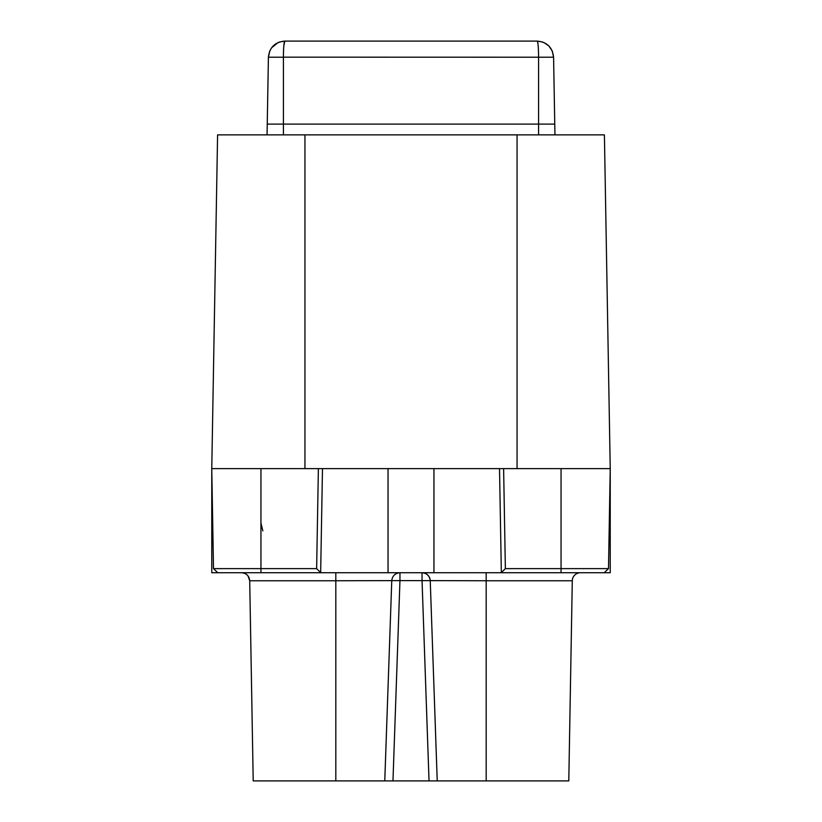 <?xml version="1.0" encoding="UTF-8"?>
<svg xmlns="http://www.w3.org/2000/svg" width="822" height="822" viewBox="0 0 822 822"><rect width="100%" height="100%" fill="white"/><g stroke="black" fill="none" stroke-linecap="round" stroke-linejoin="round"><path stroke-width="1.23" d="M486.182 780.9L486.182 580.764L430.235 580.62L437.232 780.9L568.793 780.9L572.287 580.764A8.199 8.199 0 0 1 580.476 572.718A8.199 8.199 0 0 0 572.287 580.764L486.182 580.764L486.182 572.718M335.818 780.9L335.818 580.764L391.765 580.62L384.768 780.9L437.232 780.9L429.033 780.9L422.046 580.62L399.954 580.62L392.967 780.9L253.207 780.9L249.713 580.764C249.169 575.862 246.436 573.181 241.524 572.718M217.748 572.718L211.768 572.718L211.768 468.622L322.481 468.622L320.662 572.718L217.748 572.718L213.504 568.619L211.768 468.622L217.594 134.87L604.406 134.87L610.232 468.622L503.619 468.622L505.366 568.619L608.496 568.619L610.232 468.622L610.232 572.718L320.662 572.718M501.338 572.718L499.519 468.622L322.481 468.622M499.519 468.622L503.619 468.622M213.504 568.619L316.634 568.619L318.381 468.622M320.662 572.646L316.634 568.619M505.366 568.619L501.338 572.646M608.496 568.619L604.252 572.718M430.235 580.62C429.587 575.832 426.854 573.191 422.046 572.718A8.199 8.199 0 0 1 430.235 580.62A8.199 8.199 0 0 0 422.046 572.718L422.046 580.62L430.235 580.62M391.765 580.62C392.413 575.832 395.146 573.191 399.954 572.718L399.954 580.62L391.765 580.62M262.835 530.909L260.944 522.998M283.837 45.724L284.802 41.1C283.929 42.395 283.467 47.758 283.415 57.211L268.414 57.211L267.109 132.147M269.708 51.108L268.414 57.211L267.242 124.112L554.758 124.112L554.942 134.87M267.058 134.87L267.242 124.112M552.826 57.139L553.586 57.211L554.758 124.112L553.586 57.211L538.585 57.211L538.585 134.87M554.891 132.147L554.758 124.112M279.346 42.035L284.802 41.1L537.198 41.1C538.03 42.035 538.492 47.399 538.585 57.211L283.415 57.16M278.196 42.487L271.609 47.758M284.802 41.1C274.98 42.035 269.513 47.399 268.414 57.211M542.654 42.035L537.198 41.1C547.02 42.035 552.487 47.399 553.586 57.211L552.281 51.077M552.199 50.882L548.819 45.929M548.675 45.785L543.804 42.487M388.046 572.718L388.046 468.622M260.944 572.718L260.944 468.622M561.056 572.718L561.056 468.622M433.954 572.718L433.954 468.622M517.059 134.87L517.059 468.622M304.941 134.87L304.941 468.622M335.818 572.718L335.818 580.764L249.713 580.764L248.039 575.934M283.415 57.211L283.415 134.87M246.292 574.249L244.524 573.283M244.514 573.283L242.603 572.79"/></g></svg>
